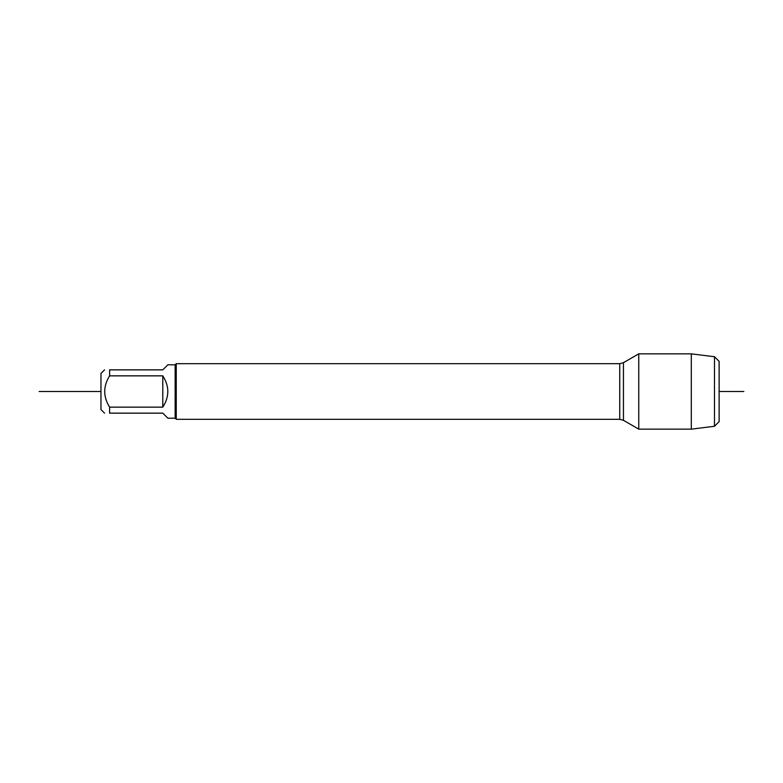 <?xml version="1.0" encoding="UTF-8"?>
<svg xmlns="http://www.w3.org/2000/svg" width="783" height="783" viewBox="0 0 783 783"><rect width="100%" height="100%" fill="white"/><g stroke="black" fill="none" stroke-linecap="round" stroke-linejoin="round"><path stroke-width="1.17" d="M714.487 356.725L719.127 361.364L719.127 421.636L714.487 426.275L714.487 356.725L691.311 353.847L691.311 429.153L638.762 429.153L638.762 353.847L623.444 362.686L623.444 420.314L638.762 429.153M162.786 375.85L162.786 407.15C169.48 396.717 169.48 386.283 162.786 375.85L109.62 375.85C103.082 386.283 103.082 396.717 109.62 407.15L109.62 413.14C103.082 413.14 103.082 413.14 109.62 413.14L162.786 413.14L167.846 418.2L175.147 418.2L175.147 364.8L176.253 363.684L176.253 419.316L619.735 419.316L619.735 363.684L623.444 362.686M104.55 413.14L100.968 409.548L100.968 373.452L104.55 369.86M109.62 407.15L162.786 407.15M109.62 375.85L109.62 369.86C103.082 369.86 103.082 369.86 109.62 369.86L162.786 369.86L167.846 364.8L175.147 364.8M100.968 391.5L39.15 391.5L100.968 391.5M719.127 391.5L743.85 391.5L719.127 391.5M176.253 363.684L619.735 363.684M619.735 419.316L623.444 420.314M175.147 418.2L176.253 419.316M691.311 353.847L638.762 353.847M714.487 426.275L691.311 429.153"/></g></svg>
